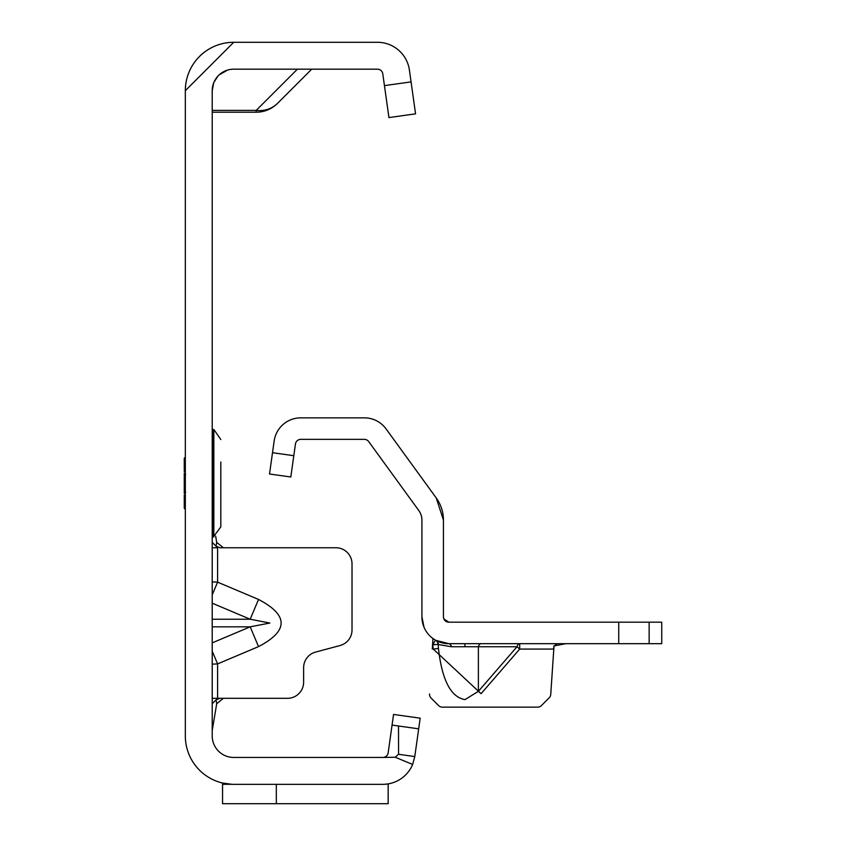 <?xml version="1.0" encoding="UTF-8"?>
<svg xmlns="http://www.w3.org/2000/svg" width="846" height="846" viewBox="0 0 846 846"><rect width="100%" height="100%" fill="white"/><g stroke="black" fill="none" stroke-linecap="round" stroke-linejoin="round"><path stroke-width="1.27" d="M212.219 594.875L217.591 582.154L212.219 581.911M212.219 603.187L250.183 619.23L269.821 623.037L250.183 626.833L258.538 646.608C288.634 630.894 288.634 615.179 258.538 599.454L217.591 582.154L217.591 547.753L212.219 547.753M212.219 90.691L212.219 735.946A21.51 21.51 0 0 0 233.729 757.456L382.836 757.456A5.372 5.372 0 0 0 388.166 752.824L392.058 725.096L398.508 725.995L398.561 754.294L414.783 756.567L412.626 764.456A32.264 32.264 0 0 1 382.836 784.337L233.729 784.337A48.391 48.391 0 0 1 185.327 735.946L185.327 90.691L233.729 42.3L377.464 42.3A32.264 32.264 0 0 1 409.411 70.07L415.555 113.84L388.938 117.573L382.783 73.814A5.372 5.372 0 0 0 377.464 69.182L233.729 69.182A21.51 21.51 0 0 0 212.219 90.691L213.7 82.855M212.219 664.163L217.591 663.909L212.219 651.187M212.219 698.31L223.291 698.31M213.901 82.348L217.951 76.077M219.072 74.945L227.532 70.091M388.166 752.824A5.372 5.372 0 0 1 382.836 757.456L395.23 757.233L398.561 754.294M222.551 783.036L231.836 784.305L222.551 784.305L222.551 783.036M392.058 725.096L393.559 714.447L420.176 718.18L418.685 728.84L398.508 725.995M418.685 728.84L414.783 756.567M395.23 757.233L412.626 764.456M384.38 784.305L388.166 783.904L384.38 784.305M276.325 784.337L276.325 803.7L388.166 803.7L388.166 784.305M185.327 90.691A48.391 48.391 0 0 1 233.729 42.3M388.166 803.7L222.551 803.7L222.551 784.305M311.688 69.182L277.488 103.381A30.107 26.776 -135 0 1 256.201 110.382L297.401 69.182M212.219 110.382L256.201 110.382L256.201 112.201A30.107 30.107 0 0 0 277.488 103.381A30.107 30.107 0 0 1 256.201 112.201L212.219 112.201M212.219 703.692L216.016 699.885L219.823 698.31L287.492 698.31A16.127 16.127 0 0 0 303.629 682.183L303.629 667.674A16.127 16.127 0 0 1 315.579 652.086L340.06 645.53A16.127 16.127 0 0 0 352.021 629.953L352.021 563.88A16.127 16.127 0 0 0 335.894 547.753L219.823 547.753L216.016 546.178L217.591 547.753M212.219 515.489L213.287 521.94M215.656 536.11L216.703 542.371L223.407 547.753M212.219 542.371L216.016 546.178L216.703 542.371M212.219 730.574L216.703 703.692L216.016 699.885M223.407 698.31L216.703 703.692M212.219 619.23L250.183 619.23L258.538 599.454M184.259 475.78L184.259 473.041M185.01 491.833A1.079 1.036 0 0 1 184.259 490.849L184.259 475.611A1.079 1.036 180 0 1 185.01 474.617M212.219 474.067L213.287 472.322L212.219 474.754M213.827 536.999L213.827 429.461L213.287 429.461L213.287 536.999L220.817 526.921L220.817 504.48M220.817 461.979L220.817 526.921M220.817 467.859L220.817 476.763M220.817 497.141L220.817 498.59M185.327 471.476L184.259 471.476L184.259 458.68A1.079 1.047 0 0 1 184.798 457.771A1.079 0.751 -109.1 0 1 184.978 457.665L184.978 457.665A1.079 0.751 -109.1 0 1 185.221 457.633M184.259 474.849L184.259 475.981M184.259 490.469L184.259 491.611M184.259 493.419L184.259 490.68M185.221 508.816A1.079 0.751 -70.9 0 1 184.798 508.679A1.079 1.047 180 0 1 184.259 507.78L184.259 494.973L185.327 494.973M185.327 491.875L185.327 491.23M185.327 475.23L184.798 491.124L184.259 490.849A1.079 1.079 0 0 0 185.158 491.907L185.623 491.991M184.259 507.864A1.079 1.079 0 0 0 184.809 508.806L184.798 508.774A1.079 1.047 0 0 1 184.259 507.864L184.259 507.896M184.798 457.675L184.809 457.654A1.079 1.079 0 0 0 184.259 458.585L184.259 458.585A1.079 1.047 180 0 1 184.798 457.675L185.327 457.358M212.219 509.609L213.287 511.915L212.219 510.476M212.219 491.706L213.287 494.138L212.219 492.393M212.219 455.983L213.287 454.545L212.219 456.851M184.798 465.279L185.327 465.702L184.259 465.924A1.079 0.74 0 0 1 184.798 465.279L184.798 457.771M184.798 501.17A1.079 0.74 180 0 1 184.259 500.536L185.327 500.747L184.798 508.679M184.259 507.78A1.079 1.079 0 0 0 184.978 508.795L185.327 508.911M185.327 474.574L184.259 475.611A1.079 1.079 0 0 1 185.158 474.543L185.623 474.469M481.078 643.69A5.372 2.982 -90 0 0 478.381 646.746L451.5 646.746L438.461 644.557A5.372 5.288 119 0 0 435.775 640.316L448.814 643.69A26.882 26.882 0 0 1 421.921 616.808L421.921 520.089A16.127 16.127 0 0 0 418.844 510.603L368.697 441.58A5.372 5.372 0 0 0 364.34 439.36L300.774 439.36A5.372 5.372 0 0 0 295.455 443.991L290.813 476.996L269.514 474.003L287.904 476.584M481.078 693.678L478.381 691.341L517.012 646.746A5.372 2.982 -90 0 1 519.698 643.69L519.698 649.072L481.078 693.678L433.173 648.998L438.461 648.533C441.993 680.068 450.823 697.104 464.94 699.631L478.381 691.341L478.381 646.746L517.012 646.746L519.698 649.072L553.506 649.072L554.014 645.953L550.746 694.355A5.372 5.372 0 0 1 549.181 697.823L541.44 705.564L549.181 697.823M649.146 643.69L649.146 622.18L661.741 622.18L661.741 643.69L448.814 643.69A5.372 2.982 90 0 1 451.5 646.746M567.433 643.69L564.335 643.7M556.509 644.303L554.014 645.953L565.837 643.69M649.146 622.18L448.803 622.18L443.854 618.891L443.431 616.808L443.875 618.955M432.295 649.072L432.941 638.508M438.588 705.564L431.122 698.098L438.588 705.564A5.372 5.372 0 0 0 442.384 707.14L537.633 707.14L442.384 707.14M429.557 693.974A5.372 5.372 0 0 0 431.122 698.098M537.633 707.14A5.372 5.372 0 0 0 541.44 705.564M435.468 640.147L432.803 644.821L438.091 644.345L438.461 648.533L438.091 644.345A5.372 5.288 119.8 0 0 435.468 640.147L435.775 640.316M446.149 621.472L445.535 621.07M448.814 622.18A5.372 5.372 0 0 1 443.431 616.808L443.431 520.089L436.24 497.966L386.093 428.933A26.882 26.882 0 0 0 364.34 417.85L300.774 417.85A26.882 26.882 0 0 0 274.157 440.999L269.514 474.003M443.431 520.089A37.636 37.636 0 0 0 436.24 497.966M424.026 627.235L421.921 616.808M212.219 642.875L250.183 626.833L212.219 626.833M258.538 646.608L217.591 663.909L217.591 698.31M384.444 85.626L411.071 81.882M212.219 498.59L213.287 498.59M212.219 494.973L213.287 494.973M212.219 471.476L213.287 471.476M212.219 467.859L213.287 467.859M184.259 467.859L185.327 467.859M185.327 498.59L184.259 498.59M464.94 643.69L464.94 646.376M433.173 648.998L432.803 644.821A32.264 32.264 0 0 1 432.57 644.684M293.805 455.698L272.507 452.705M618.733 643.69L618.733 622.18M213.827 429.461L220.817 439.529M212.219 509.345L213.287 510.424M212.219 457.104L213.287 456.026M212.219 510.498L213.287 511.915M212.219 455.962L213.287 454.545M212.219 474.003L213.287 472.322M212.219 492.457L213.287 494.138M185.327 457.549L184.978 457.665A1.079 1.079 0 0 0 184.259 458.68"/></g></svg>
